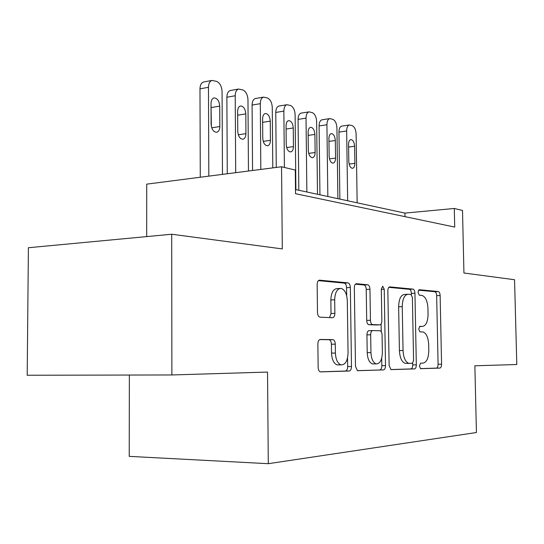 <?xml version="1.0" encoding="UTF-8"?>
<svg xmlns="http://www.w3.org/2000/svg" width="544" height="544" viewBox="0 0 544 544"><rect width="100%" height="100%" fill="white"/><g stroke="black" fill="none" stroke-linecap="round" stroke-linejoin="round"><path stroke-width="0.82" d="M419.397 365.962L420.594 368.689L439.912 368.084C440.966 367.819 441.517 366.52 441.572 364.194L440.13 295.508C439.98 293.209 439.375 291.89 438.321 291.55L419.213 289.714L417.969 292.346L419.302 295.215L421.947 295.446C425.469 296.596 427.468 300.9 427.944 308.36L428.06 314.187C427.876 321.708 426.013 325.788 422.47 326.427L419.927 326.332L418.676 329.052L419.948 331.854L422.994 331.976C426.346 333.207 428.244 337.409 428.672 344.576L428.788 350.431C428.604 358.013 426.741 362.229 423.191 363.086L420.648 363.147L419.397 365.962M320.341 339.449C318.818 339.708 317.995 341.231 317.873 344.032L318.152 367.39C318.281 369.832 319.002 371.328 320.3 371.885L349.241 371.022C350.635 370.702 351.383 369.206 351.485 366.527L350.343 287.47C350.173 284.832 349.391 283.302 348.004 282.887L319.62 280.167C318.104 280.296 317.281 281.738 317.159 284.498L317.499 312.474C317.655 315.112 318.451 316.669 319.879 317.166L332.513 317.737C333.975 317.526 334.764 316.064 334.866 313.358L334.689 299.798C335.009 292.468 337.117 288.667 341.013 288.408C344.767 289.551 346.868 293.644 347.31 300.682L348.051 352.974C347.657 360.998 345.297 364.963 340.993 364.868C337.62 363.48 335.757 359.543 335.396 353.049L335.274 344.148C335.131 341.646 334.397 340.143 333.071 339.64L320.341 339.449M346.671 295.718L346.555 287.674C346.385 285.036 345.603 283.512 344.209 283.098L348.004 282.887L344.189 283.098L318.383 280.643M171.877 374.959L27.2 375.251L28.397 247.731L171.707 234.24L171.877 374.959L267.532 372.069L268.287 463.692L476.428 432.521L474.864 365.786L516.8 364.521L514.549 279.725L463.937 273.006L462.509 210.46L454.301 208.474L454.716 227.072L295.535 193.705L295.29 170.075L281.54 166.756L146.724 184.144L146.696 236.592M171.707 234.24L282.309 248.914L281.54 166.756M389.137 365.548L390.973 369.628L414.508 368.907C415.65 368.628 416.255 367.275 416.323 364.847L414.95 293.257C414.793 290.863 414.14 289.483 412.998 289.122L389.824 286.899C388.593 287.028 387.933 288.34 387.852 290.829L389.137 365.548M411.407 294.658L411.386 293.427C411.23 291.033 410.577 289.66 409.428 289.299L412.998 289.122L409.414 289.299L388.824 287.341M383.5 369.906L357.483 370.702L355.49 366.418L354.334 287.83C354.436 285.206 355.171 283.832 356.531 283.703L367.73 284.777C369.043 285.178 369.784 286.661 369.954 289.224L370.444 320.266C370.593 322.714 371.287 324.156 372.518 324.591L379.807 324.863C381.079 324.659 381.759 323.286 381.84 320.756L381.31 288.993L382.731 286.219L384.227 289.258L385.519 365.643C385.438 368.193 384.764 369.614 383.5 369.906L357.326 370.648M129.37 375.047L129.22 456.362L268.287 463.692M454.301 208.474L404.933 213.098L295.494 189.543M405.001 216.648L404.933 213.098M420.41 368.621L436.417 368.104C437.471 367.839 438.029 366.54 438.083 364.222L436.662 295.671C436.512 293.372 435.907 292.06 434.846 291.72L418.465 290.156M390.81 369.573L410.91 368.927C412.06 368.642 412.672 367.295 412.74 364.874L412.706 363.195M412.304 363.338L413.583 360.502L412.386 297.391L411.019 294.494L408.224 294.25C404.491 294.692 402.499 298.826 402.247 306.646L403.05 350.499C403.471 357.687 405.375 361.964 408.768 363.324L412.304 363.338M407.436 294.29L404.641 294.42C400.887 294.862 398.888 298.989 398.636 306.796L402.247 306.646M409.516 363.406L405.158 363.358C401.751 361.998 399.84 357.728 399.418 350.56L398.636 306.796M355.422 284.165L363.984 284.981L367.71 284.777M376.251 324.972L368.791 324.707C367.554 324.272 366.86 322.83 366.71 320.389L366.228 289.415C366.064 286.858 365.316 285.376 364.004 284.981L363.984 284.981M381.126 323.966L381.256 331.738M381.698 358.258L381.82 365.67L385.519 365.643M370.954 352.621C371.314 358.863 373.041 362.617 376.128 363.868C379.97 363.861 382.051 360.094 382.371 352.553L382.078 335.009C381.936 332.615 381.269 331.208 380.079 330.772L372.769 330.562C371.464 330.779 370.763 332.18 370.675 334.771L370.954 352.621L367.214 352.675C367.574 358.911 369.301 362.651 372.402 363.895L373.857 363.888M372.769 330.562L369.036 330.664C367.73 330.881 367.03 332.282 366.935 334.859L370.675 334.771M367.214 352.675L366.935 334.859M379.794 369.927C381.065 369.628 381.738 368.213 381.82 365.67M338.953 364.881L337.144 364.895C333.764 363.514 331.894 359.584 331.534 353.11L331.418 344.223C331.276 341.727 330.541 340.231 329.202 339.728L319.722 339.578M339.844 288.47L337.198 288.606C333.288 288.871 331.167 292.658 330.847 299.982L334.689 299.798M329.535 317.601L331.017 313.5L330.847 299.982M320.185 371.844L345.413 371.035C346.82 370.722 347.575 369.226 347.67 366.547L347.548 357.945M347.657 200.77L346.657 130.988C346.725 127.5 347.643 125.501 349.404 124.977L352.26 125.678C354.545 126.854 355.83 129.622 356.116 133.98L357.15 202.817M339.878 199.097L338.953 132.104C339.028 128.636 339.952 126.636 341.734 126.113L349.404 124.977M348.561 144.439L348.813 161.69C349.16 165.77 350.39 167.974 352.512 168.3C354.022 167.926 354.81 166.274 354.878 163.343L354.62 146.241C354.26 142.079 352.995 139.856 350.819 139.57C349.377 139.978 348.622 141.596 348.561 144.439M327.842 196.506L326.924 124.746C326.998 121.21 327.957 119.163 329.793 118.606L332.86 119.34C335.281 120.571 336.634 123.427 336.926 127.915L337.892 198.669M319.94 194.806L319.097 125.929C319.178 122.407 320.144 120.367 321.987 119.802L329.793 118.606M328.916 138.591L329.147 156.325C329.514 160.562 330.827 162.84 333.084 163.152C334.662 162.751 335.492 161.065 335.56 158.073L335.328 140.502C334.941 136.177 333.594 133.878 331.276 133.613C329.773 134.048 328.984 135.708 328.916 138.591M306.864 191.991L306.027 118.143C306.109 114.553 307.108 112.458 309.012 111.86L312.338 112.635C314.894 113.927 316.322 116.878 316.628 121.496L317.506 194.283M298.826 190.257L298.071 119.388C298.16 115.818 299.159 113.73 301.084 113.125L309.012 111.86M308.115 132.403L308.326 150.654C308.706 155.047 310.114 157.4 312.528 157.699C314.174 157.277 315.037 155.543 315.119 152.504L314.901 134.422C314.493 129.928 313.052 127.554 310.576 127.31C309.006 127.772 308.19 129.472 308.115 132.403M284.403 167.443L283.859 111.132C283.954 107.494 284.988 105.359 286.967 104.706L290.571 105.529C293.284 106.882 294.8 109.936 295.113 114.689L295.895 189.632M276.27 167.43L275.774 112.445C275.869 108.834 276.91 106.699 278.902 106.053L279.14 106.012M286.049 125.841L286.232 144.629C286.647 149.206 288.143 151.64 290.734 151.919C292.454 151.463 293.359 149.688 293.447 146.594L293.257 127.983C292.815 123.291 291.271 120.843 288.612 120.632C286.98 121.128 286.13 122.862 286.049 125.841M260.821 169.429L260.304 103.68C260.406 100.008 261.48 97.818 263.534 97.118L267.458 97.974C270.341 99.402 271.946 102.564 272.265 107.46L272.796 167.878M252.559 170.49L252.083 105.074C252.185 101.422 253.266 99.239 255.333 98.539L255.66 98.484M262.602 118.864L262.759 138.23C263.201 143.011 264.812 145.52 267.594 145.778C269.389 145.282 270.334 143.466 270.429 140.325L270.266 121.142C269.79 116.239 268.131 113.703 265.275 113.533C263.575 114.07 262.684 115.852 262.602 118.864M235.688 172.666L235.226 95.751C235.328 92.045 236.443 89.808 238.564 89.039L242.862 89.944C245.936 91.446 247.636 94.724 247.969 99.776L248.458 171.02M227.283 173.754L226.875 97.233C226.977 93.541 228.099 91.317 230.234 90.549L230.683 90.467M237.64 111.432L237.762 131.424C238.245 136.415 239.979 139.019 242.971 139.237C244.848 138.7 245.84 136.836 245.936 133.647L245.8 113.859C245.29 108.725 243.494 106.1 240.414 105.985C238.653 106.57 237.728 108.385 237.64 111.432M208.821 176.134L208.468 87.285C208.576 83.558 209.726 81.274 211.908 80.437L216.641 81.376C219.919 82.96 221.728 86.367 222.068 91.589L222.482 174.372M200.28 177.235L199.981 88.862C200.09 85.156 201.246 82.878 203.449 82.042L204.054 81.926M211.364 126.528L211.024 105.21M211.018 103.51L211.099 124.154C211.623 129.39 213.5 132.09 216.736 132.26C218.688 131.668 219.722 129.764 219.824 126.534L219.728 106.1C219.171 100.708 217.219 97.981 213.887 97.934C212.065 98.58 211.106 100.436 211.018 103.51M419.451 326.509L422.47 326.427M434.84 291.713L438.308 291.55M436.662 295.671L440.13 295.508M438.083 364.222L441.572 364.194M436.417 368.104L439.912 368.084M411.386 293.427L414.95 293.257M412.74 364.874L416.323 364.847M410.91 368.927L414.508 368.907M399.418 350.56L403.05 350.499M356.177 283.723L356.531 283.703M366.228 289.415L369.954 289.224M366.71 320.389L370.444 320.266M368.948 324.72L372.674 324.605M376.108 324.979L379.807 324.863M381.317 289.408L384.227 289.258M328.936 339.701L332.799 339.612M331.418 344.223L335.274 344.148M331.534 353.11L335.396 353.049M331.017 313.5L334.866 313.358M319.199 280.187L319.62 280.167M346.555 287.674L350.343 287.47M347.67 366.547L351.485 366.527M345.413 371.035L349.241 371.022M346.657 130.988L338.953 132.104M348.602 147.057L354.62 146.241M349.105 164.064L354.878 163.343M326.924 124.746L319.097 125.929M328.957 141.392L335.328 140.502M329.474 158.868L335.56 158.073M306.027 118.143L298.071 119.388M308.149 135.408L314.901 134.422M308.686 153.374L315.119 152.504M283.859 111.132L275.774 112.445M286.083 129.071L293.257 127.983M286.647 147.553L293.447 146.594M260.304 103.68L252.083 105.074M262.63 122.346L270.266 121.142M263.228 141.372L270.429 140.325M235.226 95.751L226.875 97.233M237.667 115.206L245.8 113.859M238.306 134.81L245.936 133.647M208.468 87.285L199.981 88.862M211.283 107.562L219.728 106.1M211.732 127.826L219.824 126.534M434.846 291.72L438.321 291.55M405.158 363.358L408.768 363.324M364.004 284.981L367.73 284.777M368.791 324.707L372.518 324.591M372.402 363.895L376.128 363.868M329.202 339.728L333.071 339.64M337.144 364.895L340.993 364.868M286.967 104.706L278.902 106.053M263.534 97.118L255.333 98.539M238.564 89.039L230.234 90.549M211.908 80.437L203.449 82.042"/></g></svg>
